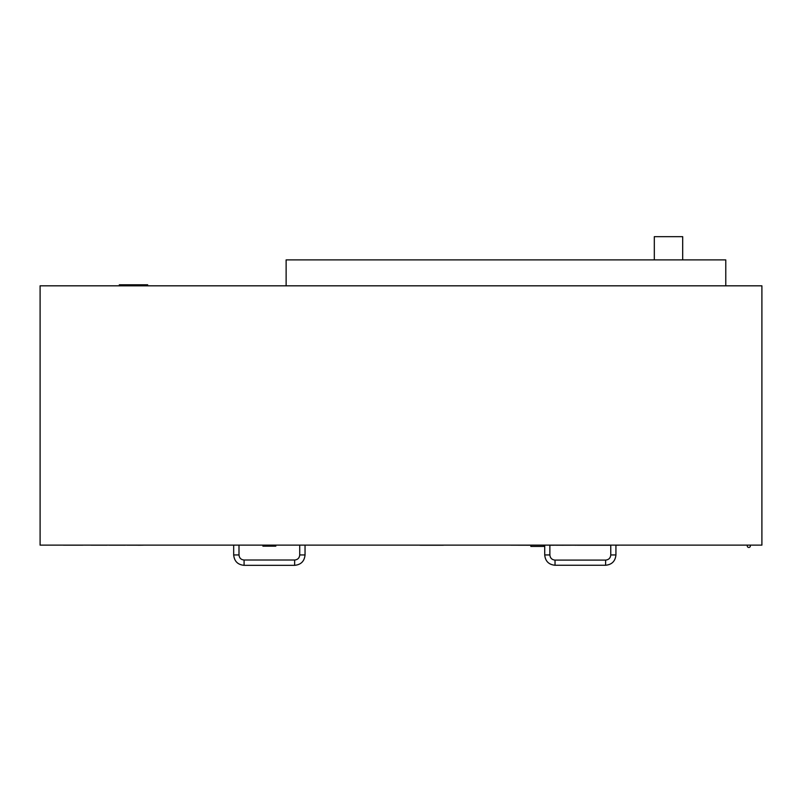 <?xml version="1.0" encoding="UTF-8"?>
<svg xmlns="http://www.w3.org/2000/svg" width="802" height="802" viewBox="0 0 802 802"><rect width="100%" height="100%" fill="white"/><g stroke="black" fill="none" stroke-linecap="round" stroke-linejoin="round"><path stroke-width="1.2" d="M750.141 545.129A1.544 1.544 0 0 1 748.807 547.455A1.544 1.544 0 0 1 747.464 545.129A1.544 1.544 0 0 0 748.807 547.455A1.544 1.544 0 0 0 750.141 545.129M654.312 259.888L654.312 236.67L682.692 236.67L682.692 259.888M286.124 285.823L286.124 259.888L725.78 259.888L725.78 285.823M119.308 285.823L119.308 284.79L147.688 284.79L147.688 285.823M761.9 285.823L40.1 285.823L40.1 545.129L761.9 545.129L761.9 285.823M275.808 545.129L275.808 546.162L262.916 546.162L262.916 545.129M305.041 545.129L305.041 554.934C304.429 561.25 300.961 564.718 294.645 565.33L244.079 565.33C237.763 564.718 234.294 561.25 233.683 554.934L233.683 545.129M543.606 545.129L543.606 546.423L530.854 546.423L530.854 545.129M549.871 545.129L549.871 554.934C550.182 558.072 551.896 559.786 555.034 560.097L605.61 560.097C608.738 559.786 610.462 558.072 610.763 554.934L610.763 545.129M577.54 545.18L576.508 545.23M575.666 545.23L574.994 545.23M577.37 545.18L559.676 545.23M556.538 545.18L553.21 545.18M553.681 545.23L549.871 545.23M560.538 545.18L556.538 545.23M510.914 545.129L530.854 545.18M543.606 545.18L544.718 545.18M549.871 545.18L610.763 545.18M615.926 545.18L619.284 545.18L615.926 545.23M510.914 545.18L530.854 545.23M610.763 545.23L577.54 545.23M544.718 545.23L543.606 545.23M435.576 545.18L426.113 545.23M422.975 545.18L419.647 545.18M420.118 545.23L442.945 545.23M426.975 545.18L422.975 545.23M440.108 545.18L435.576 545.23M443.807 545.18L440.108 545.23M90.997 545.18L107.247 545.18M138.155 545.18L127.017 545.18M143.267 545.18L138.155 545.23M125.262 545.18L109.002 545.18M82.917 545.18L63.408 545.18M58.175 545.129L145.904 545.129M233.683 554.934L238.996 554.934L238.996 545.129M244.079 565.33L244.079 560.017C240.991 559.716 239.297 558.022 238.996 554.934M294.645 565.33L294.645 560.017L244.079 560.017M305.041 554.934L299.727 554.934C299.427 558.022 297.732 559.716 294.645 560.017M610.763 554.934L615.926 554.934L615.926 545.129M605.61 560.097L605.61 565.25C611.876 564.638 615.314 561.199 615.926 554.934M555.034 560.097L555.034 565.25L605.61 565.25M549.871 554.934L544.718 554.934C545.33 561.199 548.768 564.648 555.034 565.25M299.727 545.129L299.727 554.934M544.718 545.129L544.718 554.934"/></g></svg>
